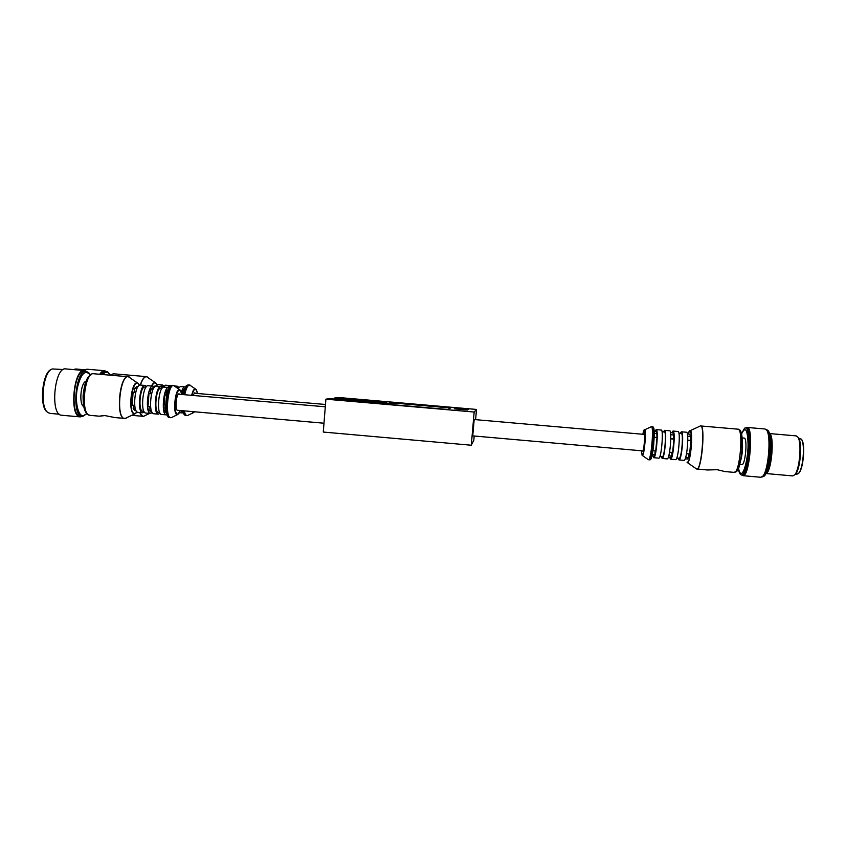 <?xml version="1.0" encoding="UTF-8"?>
<svg xmlns="http://www.w3.org/2000/svg" width="846" height="846" viewBox="0 0 846 846"><rect width="100%" height="100%" fill="white"/><g stroke="black" fill="none" stroke-linecap="round" stroke-linejoin="round"><path stroke-width="1.27" d="M194.199 393.21L325.477 404.473M73.412 369.565L75.728 368.993L84.558 369.755M104.47 370.707L86.895 369.194L83.606 370.463M106.617 371.69L104.703 370.728C103.032 370.548 101.372 371.732 99.733 374.27M106.067 371.616L104.65 371.489L100.24 374.323M155.865 385.913L153.538 386.358M162.326 384.941L157.948 384.56L155.495 386.506M170.723 386.009L169.94 385.596L167.624 387.436M169.729 387.119L168.714 387.531C163.574 386.051 160.888 414.836 166.186 414.868L166.937 414.752M183.339 393.972L182.472 393.898L182.736 390.281L184.259 390.418M183.307 394.12L181.848 393.993M181.837 393.929L182.472 393.898M180.748 410.553L182.556 412.922L183.36 412.753M185.591 387.204L184.946 386.897C183.667 386.834 182.482 388.578 181.382 392.11M184.988 388.441L182.736 390.281M181.721 410.648L182.81 411.41M132.061 415.238L133.763 415.523M163.807 386.04L162.443 384.951L160.074 386.781M163.394 386.569L161.142 386.918M169.813 385.586L165.435 385.205L162.866 387.457M178.792 387.436L177.438 386.252L175.957 386.971M178.474 387.88L177.078 387.775M184.83 386.886L180.441 386.506L178.104 388.515M195.595 393.147L194.559 392.904L193.152 395.251M177.649 410.268L178.495 410.363M178.369 394.194L325.298 406.789M51.606 369.342C42.194 371.521 38.757 407.645 47.535 412.182L47.81 412.393M63.334 369.522L52.378 368.951C42.786 371.161 39.276 408.079 48.222 412.7L50.274 413.419M84.304 370.527L65.914 368.941C54.461 366.117 49.808 415.005 61.525 415.227L61.843 415.259M86.704 371.584L84.589 370.548C73.613 367.767 68.97 416.718 80.201 416.898L82.929 416.253L86.916 413.673M85.985 371.479L84.526 371.352C73.919 368.676 69.446 415.925 80.296 416.095L80.582 416.126M86.038 381.303C80.687 382.286 78.71 404.684 83.796 406.588M135.677 392.396L133.108 392.174L132.188 405.139L134.715 405.361M135.402 409.009L133.182 408.819L133.435 405.245M135.72 392.237L134.377 392.121L134.651 388.325L136.967 388.526M133.108 392.174L134.377 392.121M138.12 386.485L137.137 386.4L134.651 388.325M133.182 408.819L135.022 410.479M144.983 385.469L140.415 385.067C134.831 383.555 132.135 412.277 137.866 412.351L138.014 412.362M151.571 393.792L148.97 393.559L148.029 406.535L150.599 406.767M151.233 410.416L148.97 410.215L149.234 406.64M151.603 393.623L150.186 393.496L150.451 389.71L152.819 389.911M148.97 393.559L150.186 393.496M154.416 387.257L152.989 386.167C147.595 384.666 144.899 413.408 150.44 413.461L152.174 412.647M153.93 387.859L152.851 387.775L150.451 389.71M148.97 410.215L150.725 411.875M160.719 386.834L156.14 386.432C150.789 384.941 148.103 413.694 153.591 413.747L153.729 413.757M166.778 395.124L164.864 394.955L163.913 407.941L165.774 408.1M166.176 411.738L164.801 411.621L165.065 408.036M166.81 394.955L166.017 394.881L166.302 391.085L167.815 391.222M164.864 394.955L166.017 394.881M169.316 387.764L168.735 387.531M168.597 389.139L166.302 391.085M164.801 411.621L166.472 413.271M103.635 415.502L99.394 416.19L104.883 415.576L115.014 417.586M146.559 386.527L145.131 385.48C139.611 383.968 136.925 412.7 142.572 412.763L144.306 412.002M146.02 387.172L144.994 387.087C140.119 385.765 137.75 411.103 142.741 411.167L142.868 411.177M152.851 386.146L148.272 385.755C142.805 384.243 140.108 412.985 145.724 413.049L145.872 413.06M162.284 387.986L160.856 386.844C155.579 385.353 152.893 414.128 158.308 414.159L160.053 413.303M161.84 388.557L160.719 388.451C156.055 387.151 153.697 412.51 158.477 412.552L158.593 412.573M168.608 387.521L164.008 387.119C158.773 385.639 156.087 414.403 161.459 414.445L161.597 414.455M179.923 394.099L178.76 393.855C176.169 394.987 174.911 408.481 177.237 410.331M325.9 399.175L329.824 398.646L383.999 403.225L386.802 402.58L334.805 397.969L338.347 397.483L476.488 409.443L474.162 412.044L325.9 399.175L323.278 432.052L471.285 445.229L473.813 440.343L474.183 435.997M385.744 404.071L392.502 402.432L451.341 407.529L448.01 409.475L385.734 404.081M342.006 399.841L346.088 400.782L333.07 399.65L342.006 399.841L341.964 400.422M349.98 398.614L353.988 399.492L341.594 398.424L349.98 398.614L349.937 399.143M455.412 408.089L468.547 409.231L455.423 408.121M454.207 408.861L467.648 410.035L454.228 408.851M334.805 397.969L334.709 399.069M476.488 409.443L475.6 419.669M474.162 412.044L471.285 445.229M450.558 407.984L397.535 403.331L392.449 403.045L387.235 404.346M472.745 435.87L474.172 419.553M642.167 450.844L642.759 451.172C644.018 449.67 645.234 435.447 644.218 434.051L643.616 434.336M658.748 458.141L658.812 458.151C661.308 458.828 663.835 429.208 661.212 430.043L656.253 429.609M653.006 455.962L653.789 457.707C656.2 458.373 658.727 428.763 656.189 429.599L655.174 431.185M662.249 456.787L662.302 456.787C664.554 457.39 666.775 431.259 664.417 431.989L662.027 431.777M661.329 456.703L662.164 458.447C664.713 459.124 667.24 429.504 664.565 430.328L663.507 431.904M667.134 458.892L667.198 458.892C669.831 459.579 672.348 429.948 669.598 430.773L664.628 430.339M675.52 459.632L675.594 459.642C678.365 460.34 680.882 430.688 677.995 431.492L673.025 431.069M669.672 457.443L670.561 459.188C673.247 459.886 675.764 430.244 672.951 431.058L671.84 432.634M679.031 458.278L679.095 458.278C681.58 458.902 683.801 432.74 681.21 433.448L678.915 433.247M678.016 458.183L678.957 459.938C681.781 460.647 684.298 430.984 681.347 431.788L680.195 433.353M683.928 460.383L684.002 460.383C686.91 461.102 689.427 431.428 686.392 432.232L681.421 431.798M707.288 469.974L717.144 469.71L723.372 471.18M740.462 461.451C742.386 454.757 742.978 447.957 742.249 441.041M653.863 456.047L654.846 454.588L652.298 454.355M654.846 454.588L655.185 450.918M652.943 450.717L655.724 450.96L656.982 437.646L654.18 437.393M654.212 433.3L656.834 433.533L656.041 431.259L654.117 431.09M656.834 433.533L656.982 437.646M654.18 437.223L656.464 437.424M670.635 457.527L671.703 456.079L668.763 455.814M671.703 456.079L672.052 452.409M669.556 452.187L672.644 452.462L673.913 439.127L670.804 438.852M687.438 459.018L688.602 457.57L685.704 457.316M688.602 457.57L688.951 453.9M686.54 453.689L689.606 453.953L690.886 440.607L687.798 440.332M670.719 434.738L673.712 435.003L672.803 432.718L670.466 432.507M673.712 435.003L673.342 438.894L673.913 439.127M670.815 438.672L673.342 438.894M687.671 436.219L690.622 436.473L689.617 434.178L687.364 433.977M690.622 436.473L690.251 440.375L690.886 440.607M687.798 440.163L690.251 440.375M741.731 464.676L741.826 464.676C745.453 465.427 747.801 437.403 744.057 438.069L742.058 437.9M738.399 468.42C738.896 471.793 739.658 473.845 740.673 474.564L740.885 474.691C747.727 478.72 752.136 422.81 744.565 428.235L741.434 433.797M738.516 468.145C739.034 471.137 739.774 472.872 740.747 473.337C743.793 474.966 747.896 459.367 748.086 444.911C747.642 429.377 745.442 425.771 741.498 434.083M740.885 474.691L742.048 475.177C748.509 476.605 752.718 426.479 746.024 427.769L745.136 428.034M742.545 475.219L742.725 475.24C749.207 476.668 753.416 426.532 746.701 427.833L746.183 427.79M742.196 475.188L742.27 475.219C749.038 479.375 753.765 424.406 746.352 427.801M742.016 475.177L743.031 475.685C749.641 477.144 753.923 426.12 747.081 427.442L746.161 427.78M760.84 477.281L762.933 476.065C768.432 470.228 771.266 436.272 766.762 430.276L765.08 428.996L747.251 427.463M762.458 476.605L763.272 475.78C768.707 470.016 771.499 436.547 767.058 430.625L766.539 429.937M762.087 476.964L762.997 476.679C769.268 474.046 772.736 432.634 766.92 429.821L766.169 429.504M763.695 476.414L762.997 476.679L763.695 476.414C769.892 473.813 773.307 432.993 767.555 430.202L767.259 430.022M767.417 469.403C770.643 462.995 772.239 444.763 770.167 437.89M767.058 470.524C770.727 464.465 772.578 443.325 770.008 436.726M765.863 473.474C771.541 473.4 774.936 434.675 769.352 433.607M792.691 475.917L794.785 474.743C799.692 469.551 801.934 442.564 797.905 437.16L796.202 435.88L769.342 433.554M794.606 474.944L795.621 474.035C800.337 469.044 802.484 443.209 798.624 438.017L797.926 437.181M796.784 474.268L798.709 473.189C803.161 468.473 805.17 444.309 801.511 439.402L798.677 438.112M798.328 473.612L799.047 472.903C803.414 468.272 805.392 444.562 801.797 439.74L801.342 439.137M110.117 375.011C108.563 372.494 107.283 371.373 106.289 371.637L101.901 374.461M110.054 375.074C107.981 371.479 105.602 371.299 102.905 374.545M157.028 384.761L155.59 382.857L156.996 384.782C155.453 381.906 153.718 382.329 151.794 386.062M186.924 385.565C185.443 386.855 184.227 389.795 183.265 394.395C185.295 387.584 186.427 384.687 186.649 385.713L188.447 384.888C186.49 384.951 184.83 388.124 183.476 394.405M183.032 410.765C183.624 413.705 184.491 415.291 185.634 415.513C184.449 414.529 184.248 416.105 182.831 410.744L184.386 414.593M146.284 376.618L113.607 373.795L110.572 375.212M139.601 412.499L142.805 416.338L143.545 416.306M147.003 376.777L146.474 376.629C144.201 376.523 142.139 379.336 140.299 385.057M139.77 412.52C140.774 415.175 142.001 416.444 143.482 416.317L144.655 415.862M147.839 377.253L147.532 377.03C145.004 375.783 142.646 378.469 140.468 385.078M146.474 376.629L155.59 382.857C154.236 382.096 152.872 383.153 151.519 386.03M184.174 410.86C184.756 413.81 185.612 415.386 186.755 415.619L185.771 415.523M191.852 411.537L193.448 412.668L187.96 415.301M189.906 385.078L189.567 384.983C187.611 385.046 185.961 388.229 184.608 394.511M190.445 385.385L190.244 385.237C188.129 384.454 186.31 387.553 184.777 394.522M184.333 410.87C184.988 414.106 185.961 415.672 187.252 415.587M194.569 411.78L193.448 412.668L194.538 411.78M196.684 390.693L195.616 389.097C194.178 388.504 192.867 390.514 191.704 395.124M192.19 411.568L193.459 412.446L194.495 411.769M197.351 393.305C195.912 387.415 194.104 388.028 191.936 395.145M90.342 374.873C89.644 373.308 88.28 372.177 86.25 371.5C75.696 368.824 71.223 416.084 82.02 416.253L80.296 416.095M90.258 374.937C85.097 369.173 80.751 373.752 77.208 388.663C74.829 402.326 78.192 416.507 83.426 415.735L86.842 413.599M139.527 385.216L138.014 383.312L139.495 385.226C133.224 372.875 126.572 414.36 134.979 413.546L137.115 412.023M170.659 386.199C165.943 389.202 163.87 412.742 167.984 416.528M90.744 375.074C82.971 377.369 80.106 409.929 87.36 413.546M128.158 376.734L93.917 373.773C84.293 371.32 80.137 415.196 89.993 415.354L90.258 415.375M128.983 376.914L128.381 376.745C119.55 374.355 115.416 418.347 124.468 418.432L125.324 418.4M129.946 377.453L129.597 377.21C120.248 370.294 114.919 420.462 125.24 418.41L126.593 417.892M128.381 376.745L138.014 383.312C131.278 378.363 127.386 415.217 134.8 413.81L137.137 412.044L135.159 413.736L125.176 418.432L114.644 417.554M173.969 385.628L173.589 385.522C167.603 383.777 164.441 417.67 170.596 417.691L167.614 416.158L166.006 410.67L166.99 394.194C171.209 382.054 170.342 387.214 172.404 385.416C166.408 383.672 163.246 417.564 169.412 417.586L169.581 417.596M181.192 391.709L179.965 389.858C175.185 386.347 172.224 415.777 177.48 414.625L171.971 417.332M174.583 385.977L174.35 385.797C168.068 381.176 164.23 419.225 171.146 417.66M173.589 385.522L179.965 389.858L181.89 394.268C180.113 387.933 178.051 388.906 175.672 397.176C174.202 407.095 174.868 412.827 177.66 414.36L180.441 410.532L177.671 414.582L179.32 412.933M383.999 402.231L383.915 403.235M392.502 402.432L392.449 403.045M397.588 402.717L397.535 403.331M446.931 406.989L446.878 407.603M642.156 455.349L641.363 450.77L642.072 455.106C645.138 455.571 646.471 416.824 642.812 434.262C644.25 428.362 643.743 431.312 644.324 429.937C646.83 427.114 644.335 457.252 642.22 455.402L641.924 454.947M642.251 455.423L648.311 459.642C651.177 462.128 654.392 423.137 651.018 426.86L644.546 429.842M648.48 459.695L648.649 459.748C651.388 460.541 654.37 425.686 651.473 426.691L651.346 426.722M649.823 459.843L649.897 459.854C652.668 460.647 655.639 425.792 652.721 426.807L651.547 426.701M650.341 459.537C652.975 459.621 655.787 427.579 653.175 427.198M688.094 434.04C693.276 417.797 691.616 463.682 687.037 462.159L687.185 462.466C690.759 464.909 693.773 426.902 689.691 430.889L688.084 434.04M687.185 462.466L696.491 468.917C701.609 472.438 705.701 420.631 699.864 426.215L690.061 430.72M696.66 468.98L696.977 469.054C701.746 470.239 705.596 424.692 700.625 425.95L700.425 425.972M734.064 472.364L734.222 472.385C739.922 473.654 743.761 427.981 737.86 429.165L700.742 425.961M735.756 471.275C741.223 473.654 745.115 429.134 739.319 430.54M113.364 373.784L109.948 375.159M133.446 415.502L143.418 416.338L149.742 413.398M174.625 385.998L177.322 386.241M179.532 412.658L182.556 412.922M188.447 384.888L189.441 384.972M197.372 393.305C196.885 390.683 196.293 389.276 195.616 389.097L189.567 384.983M177.47 410.268L323.986 423.222M49.967 413.387L59.379 414.233M61.525 415.227L80.201 416.898M134.884 410.469L135.995 410.564M150.599 411.854L151.804 411.97M93.631 373.752C92.14 372.885 85.055 375.508 83.088 395.96C83.098 414.18 87.931 414.529 89.993 415.354L99.394 416.19M137.866 412.351L142.572 412.763M142.741 411.167L143.894 411.262M145.724 413.049L150.44 413.461M153.591 413.747L158.308 414.159M158.477 412.552L159.714 412.668M161.459 414.445L166.186 414.868M172.404 385.416L173.43 385.512M644.345 434.4L473.919 419.521M642.897 450.907L472.491 435.849M652.721 426.807L653.641 427.865C654.212 428.372 654.265 433.628 653.789 443.642C652.932 453.033 651.018 459.6 651.018 458.744L649.897 459.854L648.364 459.664M658.812 458.151L653.789 457.707M662.302 456.787L659.859 456.576M667.198 458.892L662.164 458.447M675.594 459.642L670.561 459.188M679.095 458.278L676.737 458.067M684.002 460.383L678.957 459.938M707.552 469.995L696.554 468.948M737.987 429.176C739.034 430.91 743.179 424.935 741.635 454.154C737.892 476.245 736.073 470.535 734.222 472.385L724.028 471.476M653.926 456.047L651.949 455.878M670.698 457.538L668.287 457.326M687.502 459.029L685.186 458.818M741.826 464.676L739.721 464.496M742.725 475.24L742.048 475.177M761.03 477.292L743.031 475.685M767.555 430.202L766.92 429.821M792.861 475.938L765.842 473.527M798.624 438.017L797.905 437.16M795.621 474.035L794.785 474.743M796.943 474.278L795.483 474.151"/></g></svg>
